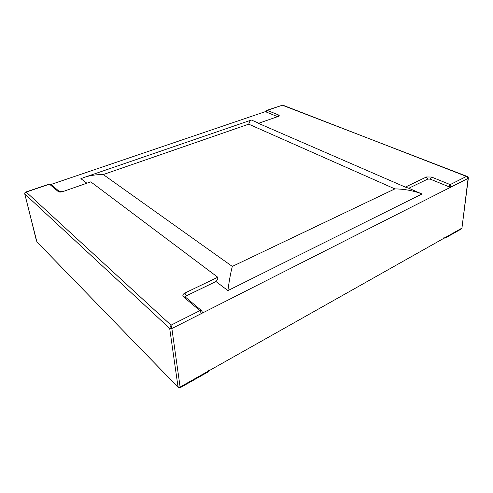 <?xml version="1.0" encoding="UTF-8"?>
<svg xmlns="http://www.w3.org/2000/svg" width="493" height="493" viewBox="0 0 493 493"><rect width="100%" height="100%" fill="white"/><g stroke="black" fill="none" stroke-linecap="round" stroke-linejoin="round"><path stroke-width="0.74" d="M50.989 184.468L266.294 111.319M462.157 227.865L461.288 228.999L461.935 228.111L468.116 178.367L171.872 328.529L180.111 387.036L461.935 228.111L468.35 178.102L468.116 178.367L466.464 176.42L467.315 176.482M394.881 188.893L232.302 266.417L103.271 174.547L248.725 124.162L394.881 188.893C404.568 189.047 413.473 190.686 421.595 193.817L408.605 188.178L421.595 193.817M258.609 123.127L251.492 120.052L258.591 123.133M248.725 124.162C249.458 121.944 250.179 120.619 250.906 120.187L251.492 120.052M232.302 266.417C230.619 272.956 229.153 281.016 227.902 290.599L422.002 193.971M103.271 174.547C96.881 174.504 90.971 175.305 85.529 176.956L80.895 178.651L86.706 183.076M217.77 277.245L184.869 293.052C182.743 294.259 182.305 295.541 183.544 296.891L199.893 310.627L171.022 325.164L26.215 192.067L49.466 184.185L58.236 191.555C59.265 192.19 60.781 192.215 62.784 191.617L90.774 181.849L217.77 277.245C218.005 278.6 217.401 280.024 215.965 281.509L227.902 290.599M171.022 325.164L169.684 328.43L171.872 328.529L171.022 325.164M25.821 192.024L26.215 192.067C25.131 192.375 24.644 192.985 24.755 193.909L24.736 192.948L25.685 192.067M24.718 193.607L36.494 241.009M178.312 387.51L180.105 387.738L180.111 387.036L178.041 386.919L169.684 328.43L24.755 193.909L36.883 241.835L178.312 387.51L36.883 241.835M201.397 313.56L199.893 310.627L201.526 310.608L202.401 312.186L201.397 313.56L171.872 328.529L180.111 387.036L207.818 371.414L208.755 369.96M185.294 297.008L186.305 295.855L215.965 281.509M467.087 176.414L468.177 177.227L468.35 178.102M266.842 110.327L265.881 111.708L266.183 111.997L267.188 110.364L266.842 110.327L282.415 105.2L267.188 110.364L278.57 114.98C279.525 115.461 279.408 115.954 278.225 116.447L258.443 123.349L405.338 187.118L426.451 176.975L431.511 177.024L450.201 184.604L466.464 176.42L282.822 105.157M467.185 176.432L282.169 105.138M431.511 177.024L430.235 179.119L448.901 186.755L451.508 186.785L468.116 178.367L461.935 228.111L445.912 237.151L443.417 237.096M405.338 187.118L408.605 188.178M430.235 179.119L427.702 179.095L408.789 188.246M266.183 111.997L277.38 116.582M207.818 371.414L207.578 372.227L180.105 387.738M62.784 191.617L90.774 181.849M186.305 295.855L184.869 293.052M183.544 296.891L185.22 296.946M59.678 191.74L58.236 191.555M49.466 184.185L50.865 184.364L49.466 184.185M445.912 237.151L445.382 237.977L461.288 228.999M278.225 116.447L258.443 123.349M427.702 179.095L426.451 176.975M448.901 186.755L450.201 184.604L451.508 186.785M277.547 116.521L278.57 114.98M85.529 176.956L250.906 120.187M207.578 372.227L208.65 370.946M201.526 310.608L185.165 296.897M62.519 191.506L59.585 191.697L50.865 184.364M49.232 184.086L25.772 192.036M444.144 238.144L445.382 237.977"/></g></svg>
